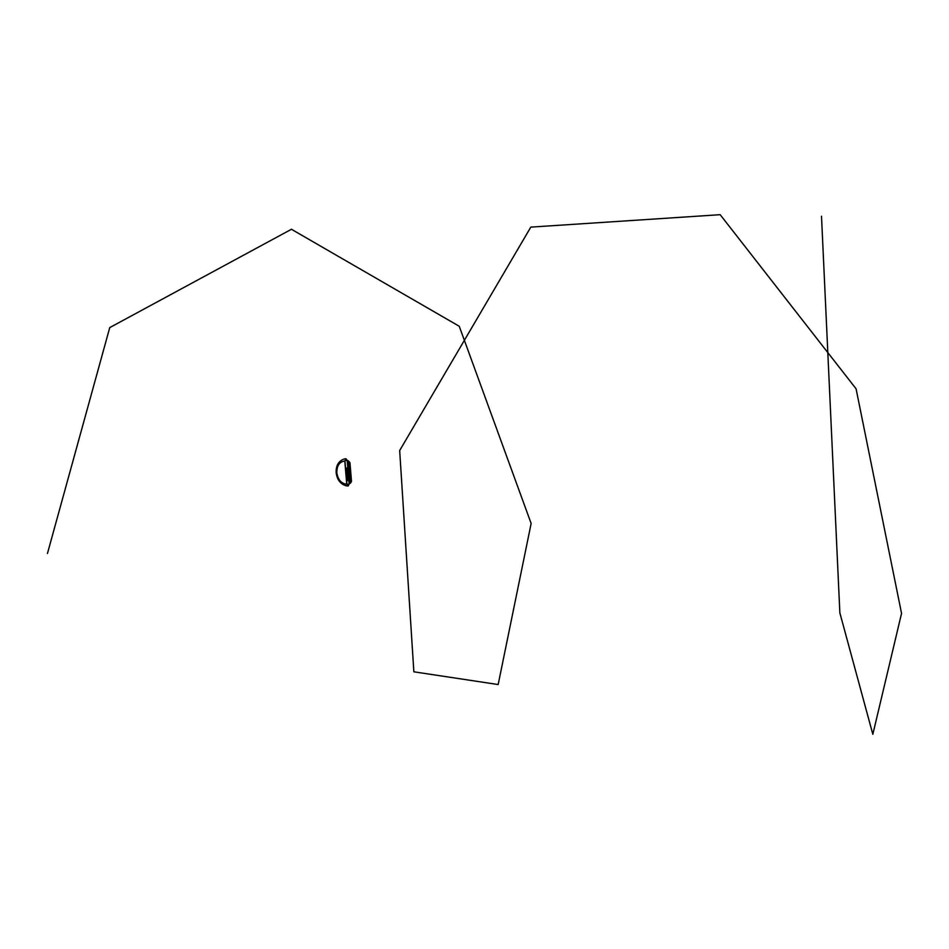 <?xml version="1.0" encoding="UTF-8"?>
<svg xmlns="http://www.w3.org/2000/svg" width="949" height="949" viewBox="0 0 949 949"><rect width="100%" height="100%" fill="white"/><g stroke="black" fill="none" stroke-linecap="round" stroke-linejoin="round"><path stroke-width="1.42" d="M347.37 460.526L345.911 458.77L344.784 460.989C339.422 461.807 336.776 465.734 336.836 472.756C337.963 479.767 341.272 483.599 346.753 484.227L348.212 485.971L349.327 483.741L347.37 460.526M343.906 459.067L343.87 459.091C338.485 461.143 335.899 465.686 336.148 472.685M344.665 458.901L345.994 458.758M348.188 485.686L349.149 483.765L347.192 460.562L346.005 459.043L344.973 460.953L346.943 484.192L348.188 485.686M345.911 459.055L344.973 460.953L346.931 484.192L348.093 485.686L349.137 483.776L347.18 460.562L346.005 459.067M346.753 484.227L344.784 460.989M346.966 485.888L346.231 485.758M347.393 460.858L348.342 460.799L349.944 462.649L347.405 460.882M349.291 483.385L351.521 481.404L349.944 462.649M351.521 481.404L350.335 483.29M351.344 481.44L349.766 462.685M348.105 485.081L348.081 484.239L347.844 484.892M347.049 475.615L347.18 474.488M346.622 473.492L347.322 473.361L346.871 468.047M347.808 480.479L347.548 476.149L346.848 476.469M348.141 480.597L347.548 476.149M347.275 480.574L346.919 476.445M346.622 473.527L347.536 473.349L347.085 468.011L346.171 468.177L346.622 473.527M350.181 480.538L351.035 480.538L350.181 480.538M350.632 479.969L350.833 481.06M346.041 460.514L345.982 459.66M349.612 463.658L348.757 463.67L349.612 463.658M349.22 463.088L349.422 464.18M47.45 553.481L109.752 327.595L291.438 229.278L459.245 326.266L531.143 523.48L498.166 684.549L413.859 671.809L399.671 450.55L530.811 227.119L720.184 214.688L856.069 388.793L901.55 613.386L872.831 734.312L839.865 612.888L821.502 216.194M350.039 483.326L348.342 460.799M349.896 483.338L348.01 460.846M349.647 483.361L347.749 460.87M336.148 472.709C337.097 479.708 340.43 484.073 346.136 485.805M346.658 485.888L347.998 485.983"/></g></svg>
